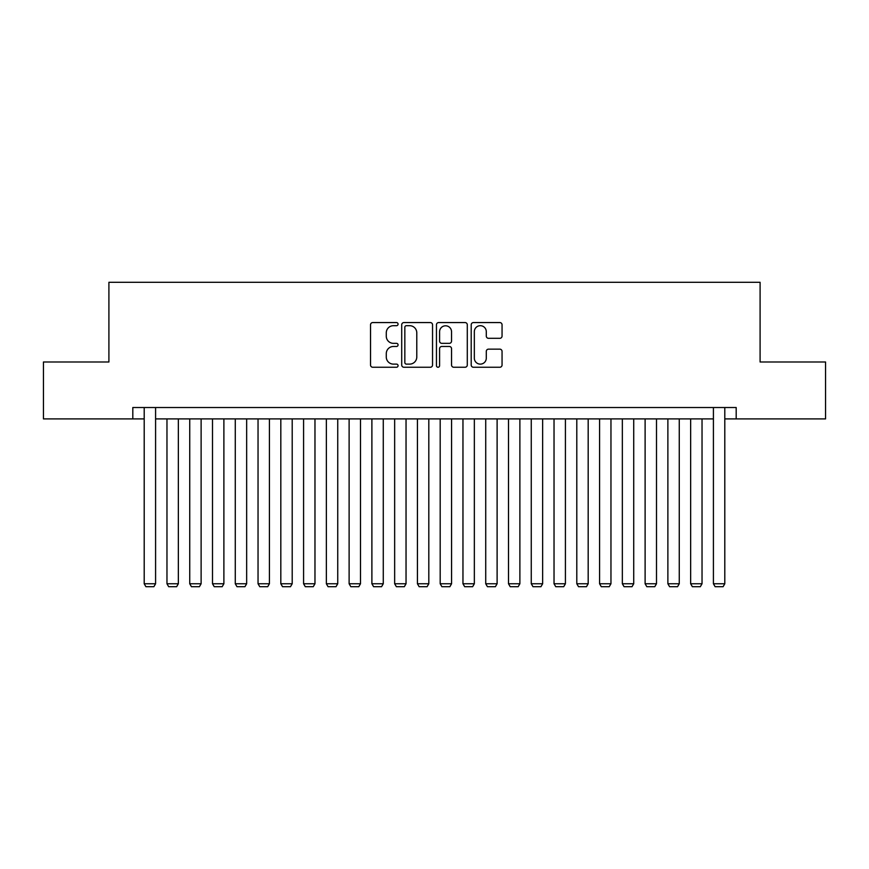 <?xml version="1.0" encoding="UTF-8"?>
<svg xmlns="http://www.w3.org/2000/svg" width="869" height="869" viewBox="0 0 869 869"><rect width="100%" height="100%" fill="white"/><g stroke="black" fill="none" stroke-linecap="round" stroke-linejoin="round"><path stroke-width="1.3" d="M398.067 324.126A1.564 1.564 0 0 0 396.503 322.562L372.758 322.562A2.238 2.238 0 0 0 370.531 324.789L370.531 365.023A2.238 2.238 0 0 0 372.758 367.25L396.503 367.25A1.564 1.564 0 0 0 398.067 365.686A1.564 1.564 0 0 0 396.503 364.122L393.429 364.122A7.148 7.148 0 0 1 386.281 356.974L386.281 353.618A7.148 7.148 0 0 1 393.429 346.47L396.503 346.47A1.564 1.564 0 0 0 398.067 344.906A1.564 1.564 0 0 0 396.503 343.342L393.429 343.342A7.148 7.148 0 0 1 386.281 336.194L386.281 332.838A7.148 7.148 0 0 1 393.429 325.69L396.503 325.69A1.564 1.564 0 0 0 398.067 324.126M499.816 338.313A2.238 2.238 0 0 0 502.054 336.075L502.054 324.789A2.238 2.238 0 0 0 499.816 322.562L473.442 322.562A2.238 2.238 0 0 0 471.204 324.789L471.204 365.023A2.238 2.238 0 0 0 473.442 367.25L499.816 367.25A2.238 2.238 0 0 0 502.054 365.023L502.054 351.391A2.238 2.238 0 0 0 499.816 349.153L488.53 349.153A2.238 2.238 0 0 0 486.292 351.391L486.292 358.147A5.974 5.974 0 0 1 480.318 364.122A5.974 5.974 0 0 1 474.333 358.147L474.333 331.665A5.974 5.974 0 0 1 480.318 325.69A5.974 5.974 0 0 1 486.292 331.665L486.292 336.075A2.238 2.238 0 0 0 488.53 338.313L499.816 338.313M132.816 418.901L43.45 418.901L43.45 361.982L108.907 361.982L108.907 282.295L760.093 282.295L760.093 361.982L825.55 361.982L825.55 418.901L736.184 418.901L736.184 407.518L132.816 407.518L132.816 418.901L144.2 418.901M432.545 324.789A2.238 2.238 0 0 0 430.307 322.562L403.933 322.562A2.238 2.238 0 0 0 401.706 324.789L401.706 365.023A2.238 2.238 0 0 0 403.933 367.25L430.307 367.25A2.238 2.238 0 0 0 432.545 365.023L432.545 324.789M438.693 322.562L465.067 322.562A2.238 2.238 0 0 1 467.294 324.789L467.294 365.023A2.238 2.238 0 0 1 465.067 367.25L453.781 367.25A2.238 2.238 0 0 1 451.543 365.023L451.543 348.708A2.238 2.238 0 0 0 449.306 346.47L441.821 346.47A2.238 2.238 0 0 0 439.584 348.708L439.584 365.686A1.564 1.564 0 0 1 438.019 367.25A1.564 1.564 0 0 1 436.455 365.686L436.455 324.789A2.238 2.238 0 0 1 438.693 322.562M155.584 418.901L713.416 418.901M724.8 418.901L736.184 418.901M406.399 325.69A1.564 1.564 0 0 0 404.835 327.255L404.835 362.558A1.564 1.564 0 0 0 406.399 364.122L409.636 364.122A7.148 7.148 0 0 0 416.783 356.974L416.783 332.838A7.148 7.148 0 0 0 409.636 325.69L406.399 325.69M451.543 331.773A5.974 5.974 0 0 0 445.558 325.799A5.974 5.974 0 0 0 439.584 331.773L439.584 341.104A2.238 2.238 0 0 0 441.821 343.342L449.306 343.342A2.238 2.238 0 0 0 451.543 341.104L451.543 331.773M155.584 407.518L155.584 583.751L144.2 583.751L144.2 407.518M155.584 583.751L153.878 586.705L145.905 586.705L144.2 583.751M178.351 418.901L178.351 583.751L166.967 583.751L166.967 418.901M178.351 583.751L176.646 586.705L168.673 586.705L166.967 583.751M201.119 418.901L201.119 583.751L189.735 583.751L189.735 418.901M201.119 583.751L199.414 586.705L191.441 586.705L189.735 583.751M223.887 418.901L223.887 583.751L212.503 583.751L212.503 418.901M223.887 583.751L222.182 586.705L214.219 586.705L212.503 583.751M246.655 418.901L246.655 583.751L235.271 583.751L235.271 418.901M246.655 583.751L244.949 586.705L236.987 586.705L235.271 583.751M269.423 418.901L269.423 583.751L258.039 583.751L258.039 418.901M269.423 583.751L267.717 586.705L259.755 586.705L258.039 583.751M292.201 418.901L292.201 583.751L280.817 583.751L280.817 418.901M292.201 583.751L290.485 586.705L282.523 586.705L280.817 583.751M314.969 418.901L314.969 583.751L303.585 583.751L303.585 418.901M314.969 583.751L313.253 586.705L305.291 586.705L303.585 583.751M337.737 418.901L337.737 583.751L326.353 583.751L326.353 418.901M337.737 583.751L336.021 586.705L328.058 586.705L326.353 583.751M360.505 418.901L360.505 583.751L349.121 583.751L349.121 418.901M360.505 583.751L358.799 586.705L350.826 586.705L349.121 583.751M383.272 418.901L383.272 583.751L371.889 583.751L371.889 418.901M383.272 583.751L381.567 586.705L373.594 586.705L371.889 583.751M406.04 418.901L406.04 583.751L394.656 583.751L394.656 418.901M406.04 583.751L404.335 586.705L396.362 586.705L394.656 583.751M428.808 418.901L428.808 583.751L417.424 583.751L417.424 418.901M428.808 583.751L427.103 586.705L419.13 586.705L417.424 583.751M451.576 418.901L451.576 583.751L440.192 583.751L440.192 418.901M451.576 583.751L449.87 586.705L441.897 586.705L440.192 583.751M474.344 418.901L474.344 583.751L462.96 583.751L462.96 418.901M474.344 583.751L472.638 586.705L464.665 586.705L462.96 583.751M497.111 418.901L497.111 583.751L485.728 583.751L485.728 418.901M497.111 583.751L495.406 586.705L487.433 586.705L485.728 583.751M519.879 418.901L519.879 583.751L508.495 583.751L508.495 418.901M519.879 583.751L518.174 586.705L510.201 586.705L508.495 583.751M542.647 418.901L542.647 583.751L531.263 583.751L531.263 418.901M542.647 583.751L540.942 586.705L532.979 586.705L531.263 583.751M565.415 418.901L565.415 583.751L554.031 583.751L554.031 418.901M565.415 583.751L563.709 586.705L555.747 586.705L554.031 583.751M588.183 418.901L588.183 583.751L576.799 583.751L576.799 418.901M588.183 583.751L586.477 586.705L578.515 586.705L576.799 583.751M610.961 418.901L610.961 583.751L599.577 583.751L599.577 418.901M610.961 583.751L609.245 586.705L601.283 586.705L599.577 583.751M633.729 418.901L633.729 583.751L622.345 583.751L622.345 418.901M633.729 583.751L632.013 586.705L624.051 586.705L622.345 583.751M656.497 418.901L656.497 583.751L645.113 583.751L645.113 418.901M656.497 583.751L654.781 586.705L646.818 586.705L645.113 583.751M679.265 418.901L679.265 583.751L667.881 583.751L667.881 418.901M679.265 583.751L677.559 586.705L669.586 586.705L667.881 583.751M702.033 418.901L702.033 583.751L690.649 583.751L690.649 418.901M702.033 583.751L700.327 586.705L692.354 586.705L690.649 583.751M724.8 407.518L724.8 583.751L713.416 583.751L713.416 407.518M724.8 583.751L723.095 586.705L715.122 586.705L713.416 583.751"/></g></svg>
